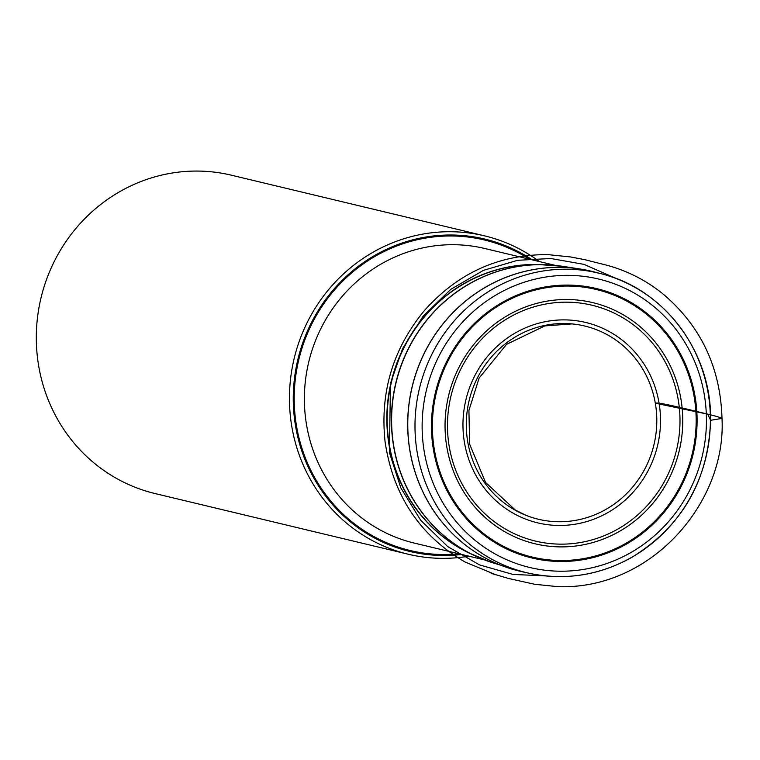 <?xml version="1.0" encoding="UTF-8"?>
<svg xmlns="http://www.w3.org/2000/svg" width="760" height="760" viewBox="0 0 760 760"><rect width="100%" height="100%" fill="white"/><g stroke="black" fill="none" stroke-linecap="round" stroke-linejoin="round"><path stroke-width="1.14" d="M706.429 418.142A148.276 141.797 103.5 0 0 491.425 297.825A148.276 141.797 103.5 0 0 495.007 553.897A148.276 141.797 103.5 0 0 706.429 418.142M532.294 259.882A160.626 153.605 103.5 0 0 297.873 359.452A160.626 153.605 103.5 0 0 461.709 554.458M539.438 261.592A163.695 156.541 103.5 0 0 484.528 235.847A163.695 156.541 103.5 0 0 294.148 358.558A163.695 156.541 103.5 0 0 408.234 554.23A163.695 156.541 103.5 0 0 468.844 556.168M484.528 235.847L231.391 175.189A163.695 156.541 103.5 0 0 41.011 297.892A163.695 156.541 103.5 0 0 155.097 493.563L408.234 554.23M710.628 420.29L707.693 414.162L655.31 403.18C658.15 402.125 676.903 406.828 689.491 409.678C700.331 412.566 717.649 416.024 722 418.427L710.628 420.29M471.874 554.325A151.458 144.837 -76.5 0 1 391.181 381.805A151.458 144.837 -76.5 0 1 541.31 264.603M555.151 265.354L484.88 248.52A151.458 144.837 103.5 0 0 308.731 362.055A151.458 144.837 103.5 0 0 414.285 543.086L484.566 559.93M482.647 559.17A152.674 146.005 -76.5 0 1 474.126 555.408A152.674 146.005 -76.5 0 1 391.438 422.237A152.674 146.005 -76.5 0 1 543.799 264.651A152.674 146.005 -76.5 0 1 553.1 265.164M541.072 264.623A151.496 144.875 103.5 0 0 538.365 264.537A151.496 144.875 103.5 0 0 391.505 381.89A151.496 144.875 103.5 0 0 469.224 553.052A151.496 144.875 103.5 0 0 471.684 554.202M515.232 570.028A154.195 147.459 -76.5 0 1 508.336 567.948A154.195 147.459 -76.5 0 1 407.692 426.541A154.195 147.459 -76.5 0 1 579.984 268.983A154.195 147.459 -76.5 0 1 587.062 270.256M538.365 264.537L562.248 266.266A152.703 146.034 103.5 0 0 391.618 422.294A152.703 146.034 103.5 0 0 491.292 562.333L522.206 571.748A154.204 147.459 103.5 0 0 525.787 572.489M597.588 272.849A154.204 147.459 103.5 0 0 594.063 271.89A154.204 147.459 103.5 0 0 407.778 426.559A154.204 147.459 103.5 0 0 522.206 571.748L529.34 573.315A154.061 147.335 -76.5 0 1 415.007 428.25A154.061 147.335 -76.5 0 1 601.131 273.714A154.061 147.335 -76.5 0 1 710.381 417.563A154.061 147.335 -76.5 0 1 529.34 573.315C565.05 580.744 599.156 575.462 631.664 557.469C682.926 525.73 709.241 479.132 710.609 417.677C710.704 350.816 663.651 288.828 601.131 273.714L579.984 268.983L562.248 266.266M697.082 418.484A138.519 132.468 -76.5 0 1 499.558 545.309A138.519 132.468 -76.5 0 1 496.223 306.08A138.519 132.468 -76.5 0 1 697.082 418.484M445.056 427.5A123.984 118.56 -76.5 0 1 621.841 313.994A123.984 118.56 -76.5 0 1 624.834 528.105A123.984 118.56 -76.5 0 1 445.056 427.5M432.402 428.06A137.57 131.556 103.5 0 0 566.19 560.452A137.57 131.556 103.5 0 0 696.15 418.513A137.57 131.556 103.5 0 0 562.362 286.121A137.57 131.556 103.5 0 0 432.402 428.06M660.506 419.102A103.028 98.524 -76.5 0 1 513.598 513.428A103.028 98.524 -76.5 0 1 511.109 335.502A103.028 98.524 -76.5 0 1 660.506 419.102M447.478 427.367A121.277 115.976 103.5 0 0 565.421 544.075A121.277 115.976 103.5 0 0 679.981 418.95A121.277 115.976 103.5 0 0 562.039 302.242A121.277 115.976 103.5 0 0 447.478 427.367M656.792 419.188A99.361 95.019 103.5 0 0 512.725 338.561A99.361 95.019 103.5 0 0 515.119 510.15A99.361 95.019 103.5 0 0 656.792 419.188M458.897 553.783A159.648 152.665 -76.5 0 1 298.794 359.67A159.648 152.665 -76.5 0 1 529.482 259.207M616.825 278.777L583.946 264.356L550.772 258.505L517.664 260.3L483.436 270.36L450.889 289.275L423.139 316.141L402.619 348.584L390.45 383.448L389.443 452.618L400.805 487.825L420.641 520.192L447.716 546.592L479.503 564.889L512.905 574.417L545.651 575.918M469.224 553.052L491.292 562.333M572.289 323.902L544.844 325.907L506.521 344.365L479.104 378.081L468.92 410.419L469.642 444.201L485.573 482.467L515.337 510.045L526.347 515.498M722 418.427C720.47 367.536 700.862 326.097 663.176 294.091C646.598 280.649 628.007 271.073 607.401 265.382L584.782 259.673L570.579 256.956L547.96 254.628C498.854 254.344 457.539 273.135 424.013 311.011C392.863 349.04 379.876 392.578 385.063 441.626C393.015 495.292 419.662 535.41 464.997 561.982L496.033 574.845L491.159 573.344L508.706 578.512L534.707 584.278L557.811 586.653C651.12 590.14 726.56 502.502 722 418.427"/></g></svg>
